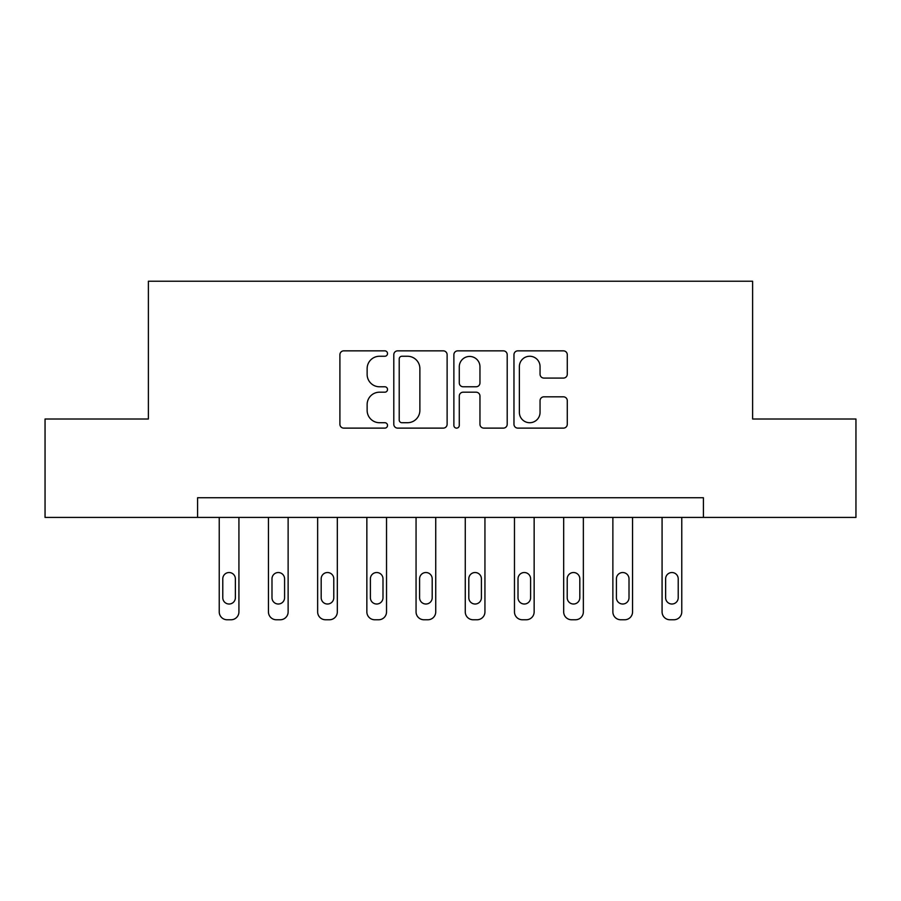 <?xml version="1.0" encoding="UTF-8"?>
<svg xmlns="http://www.w3.org/2000/svg" width="901" height="901" viewBox="0 0 901 901"><rect width="100%" height="100%" fill="white"/><g stroke="black" fill="none" stroke-linecap="round" stroke-linejoin="round"><path stroke-width="1.35" d="M387.52 353.552A2.703 2.703 0 0 0 384.817 350.849L343.765 350.849A3.863 3.863 0 0 0 339.902 354.712L339.902 424.258A3.863 3.863 0 0 0 343.765 428.121L384.817 428.121A2.703 2.703 0 0 0 387.52 425.418A2.703 2.703 0 0 0 384.817 422.715L379.501 422.715A12.366 12.366 0 0 1 367.135 410.349L367.135 404.56A12.366 12.366 0 0 1 379.501 392.194L384.817 392.194A2.703 2.703 0 0 0 387.52 389.491A2.703 2.703 0 0 0 384.817 386.777L379.501 386.777A12.366 12.366 0 0 1 367.135 374.422L367.135 368.622A12.366 12.366 0 0 1 379.501 356.255L384.817 356.255A2.703 2.703 0 0 0 387.52 353.552M563.418 378.082A3.863 3.863 0 0 0 567.281 374.219L567.281 354.712A3.863 3.863 0 0 0 563.418 350.849L517.827 350.849A3.863 3.863 0 0 0 513.964 354.712L513.964 424.258A3.863 3.863 0 0 0 517.827 428.121L563.418 428.121A3.863 3.863 0 0 0 567.281 424.258L567.281 400.686A3.863 3.863 0 0 0 563.418 396.823L543.911 396.823A3.863 3.863 0 0 0 540.048 400.686L540.048 412.376A10.339 10.339 0 0 1 529.709 422.715A10.339 10.339 0 0 1 519.37 412.376L519.37 366.594A10.339 10.339 0 0 1 529.709 356.255A10.339 10.339 0 0 1 540.048 366.594L540.048 374.219A3.863 3.863 0 0 0 543.911 378.082L563.418 378.082M197.589 517.422L45.05 517.422L45.05 419.01L148.383 419.01L148.383 281.236L752.617 281.236L752.617 419.01L855.95 419.01L855.95 517.422L703.411 517.422L703.411 497.735L197.589 497.735L197.589 517.422L703.411 517.422M447.121 354.712A3.863 3.863 0 0 0 443.258 350.849L397.656 350.849A3.863 3.863 0 0 0 393.793 354.712L393.793 424.258A3.863 3.863 0 0 0 397.656 428.121L443.258 428.121A3.863 3.863 0 0 0 447.121 424.258L447.121 354.712M457.742 350.849L503.344 350.849A3.863 3.863 0 0 1 507.207 354.712L507.207 424.258A3.863 3.863 0 0 1 503.344 428.121L483.826 428.121A3.863 3.863 0 0 1 479.963 424.258L479.963 396.057A3.863 3.863 0 0 0 476.1 392.194L463.159 392.194A3.863 3.863 0 0 0 459.285 396.057L459.285 425.418A2.703 2.703 0 0 1 456.582 428.121A2.703 2.703 0 0 1 453.879 425.418L453.879 354.712A3.863 3.863 0 0 1 457.742 350.849M401.914 356.255A2.703 2.703 0 0 0 399.211 358.958L399.211 420.012A2.703 2.703 0 0 0 401.914 422.715L407.511 422.715A12.366 12.366 0 0 0 419.877 410.349L419.877 368.622A12.366 12.366 0 0 0 407.511 356.255L401.914 356.255M479.963 366.786A10.339 10.339 0 0 0 469.624 356.447A10.339 10.339 0 0 0 459.285 366.786L459.285 382.914A3.863 3.863 0 0 0 463.159 386.777L476.1 386.777A3.863 3.863 0 0 0 479.963 382.914L479.963 366.786M238.923 517.422L238.923 611.892A7.872 7.872 0 0 1 231.05 619.764L227.108 619.764A7.872 7.872 0 0 1 219.236 611.892L219.236 517.422M235.375 597.723L235.375 578.825A6.296 6.296 0 0 0 229.079 572.529A6.296 6.296 0 0 0 222.784 578.825L222.784 597.723A6.296 6.296 0 0 0 229.079 604.019A6.296 6.296 0 0 0 235.375 597.723M288.129 517.422L288.129 611.892A7.872 7.872 0 0 1 280.245 619.764L276.314 619.764A7.872 7.872 0 0 1 268.442 611.892L268.442 517.422M284.581 597.723L284.581 578.825A6.296 6.296 0 0 0 278.285 572.529A6.296 6.296 0 0 0 271.989 578.825L271.989 597.723A6.296 6.296 0 0 0 278.285 604.019A6.296 6.296 0 0 0 284.581 597.723M337.323 517.422L337.323 611.892A7.872 7.872 0 0 1 329.451 619.764L325.52 619.764A7.872 7.872 0 0 1 317.648 611.892L317.648 517.422M333.787 597.723L333.787 578.825A6.296 6.296 0 0 0 327.491 572.529A6.296 6.296 0 0 0 321.184 578.825L321.184 597.723A6.296 6.296 0 0 0 327.491 604.019A6.296 6.296 0 0 0 333.787 597.723M386.529 517.422L386.529 611.892A7.872 7.872 0 0 1 378.657 619.764L374.726 619.764A7.872 7.872 0 0 1 366.853 611.892L366.853 517.422M382.993 597.723L382.993 578.825A6.296 6.296 0 0 0 376.697 572.529A6.296 6.296 0 0 0 370.39 578.825L370.39 597.723A6.296 6.296 0 0 0 376.697 604.019A6.296 6.296 0 0 0 382.993 597.723M435.735 517.422L435.735 611.892A7.872 7.872 0 0 1 427.862 619.764L423.932 619.764A7.872 7.872 0 0 1 416.059 611.892L416.059 517.422M432.198 597.723L432.198 578.825A6.296 6.296 0 0 0 425.903 572.529A6.296 6.296 0 0 0 419.596 578.825L419.596 597.723A6.296 6.296 0 0 0 425.903 604.019A6.296 6.296 0 0 0 432.198 597.723M484.941 517.422L484.941 611.892A7.872 7.872 0 0 1 477.068 619.764L473.138 619.764A7.872 7.872 0 0 1 465.265 611.892L465.265 517.422M481.404 597.723L481.404 578.825A6.296 6.296 0 0 0 475.097 572.529A6.296 6.296 0 0 0 468.802 578.825L468.802 597.723A6.296 6.296 0 0 0 475.097 604.019A6.296 6.296 0 0 0 481.404 597.723M534.147 517.422L534.147 611.892A7.872 7.872 0 0 1 526.274 619.764L522.343 619.764A7.872 7.872 0 0 1 514.471 611.892L514.471 517.422M530.61 597.723L530.61 578.825A6.296 6.296 0 0 0 524.303 572.529A6.296 6.296 0 0 0 518.007 578.825L518.007 597.723A6.296 6.296 0 0 0 524.303 604.019A6.296 6.296 0 0 0 530.61 597.723M583.352 517.422L583.352 611.892A7.872 7.872 0 0 1 575.48 619.764L571.549 619.764A7.872 7.872 0 0 1 563.677 611.892L563.677 517.422M579.816 597.723L579.816 578.825A6.296 6.296 0 0 0 573.509 572.529A6.296 6.296 0 0 0 567.213 578.825L567.213 597.723A6.296 6.296 0 0 0 573.509 604.019A6.296 6.296 0 0 0 579.816 597.723M632.558 517.422L632.558 611.892A7.872 7.872 0 0 1 624.686 619.764L620.755 619.764A7.872 7.872 0 0 1 612.871 611.892L612.871 517.422M629.011 597.723L629.011 578.825A6.296 6.296 0 0 0 622.715 572.529A6.296 6.296 0 0 0 616.419 578.825L616.419 597.723A6.296 6.296 0 0 0 622.715 604.019A6.296 6.296 0 0 0 629.011 597.723M681.764 517.422L681.764 611.892A7.872 7.872 0 0 1 673.892 619.764L669.95 619.764A7.872 7.872 0 0 1 662.077 611.892L662.077 517.422M678.216 597.723L678.216 578.825A6.296 6.296 0 0 0 671.921 572.529A6.296 6.296 0 0 0 665.625 578.825L665.625 597.723A6.296 6.296 0 0 0 671.921 604.019A6.296 6.296 0 0 0 678.216 597.723"/></g></svg>
